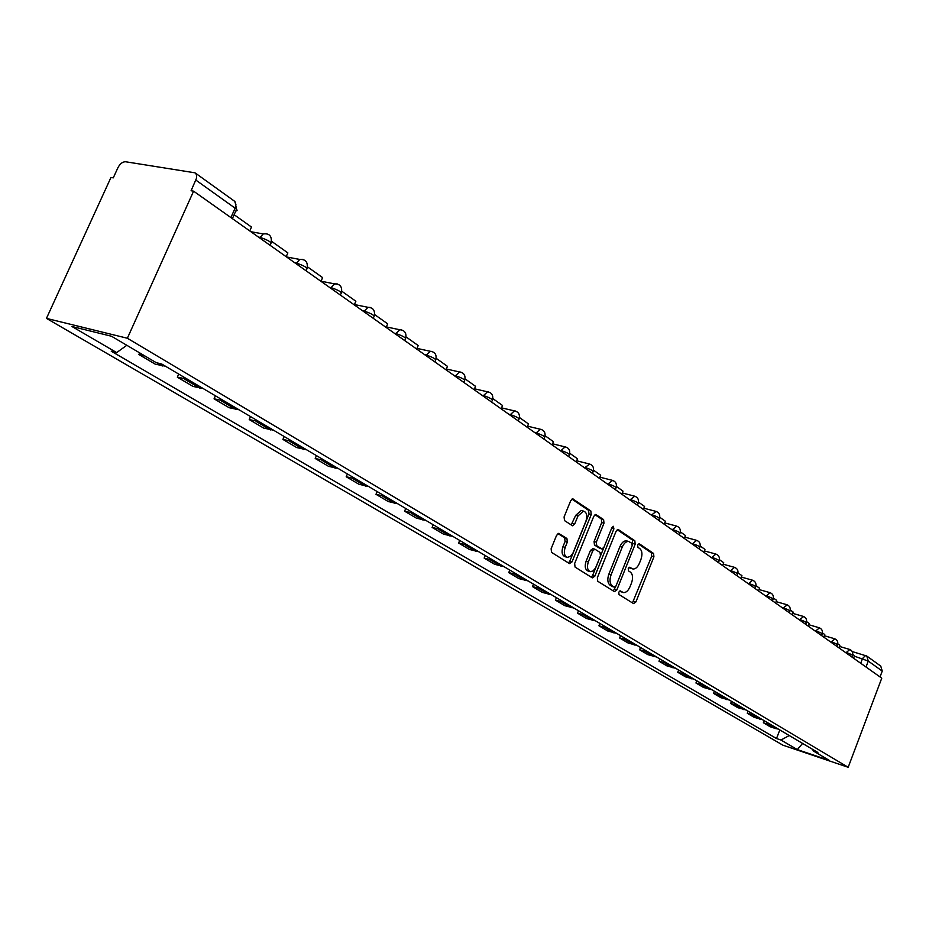 <?xml version="1.0" encoding="UTF-8"?>
<svg xmlns="http://www.w3.org/2000/svg" width="929" height="929" viewBox="0 0 929 929"><rect width="100%" height="100%" fill="white"/><g stroke="black" fill="none" stroke-linecap="round" stroke-linejoin="round"><path stroke-width="1.39" d="M618.772 592.145L619.028 594.537L633.555 603.606L635.912 601.934L653.911 556.831L653.586 553.44L639.349 543.802L637.7 544.928L637.933 547.344L639.802 548.598C642.229 550.851 642.589 554.497 640.894 559.56L639.384 563.334C637.642 567.247 635.494 569.14 632.939 569.012L629.665 567.247L628.248 568.49L628.503 570.894L630.385 572.113C632.835 574.319 633.206 577.954 631.499 583.029L629.99 586.826C628.19 590.844 625.972 592.76 623.359 592.563L620.235 590.879L618.772 592.145M559.246 533.548L556.622 535.232L551.118 548.749L551.559 552.395L569.477 563.578L572.043 561.882L591.239 514.561L590.832 510.95L572.763 498.896L570.696 500.719L564.077 516.954L564.518 520.612L572.612 525.791L574.726 523.956L577.977 515.967L583.493 511.101C586.791 512.297 587.592 515.676 585.909 521.25L572.961 553.103L570.627 556.262L567.422 557.388C564.286 556.076 563.543 552.732 565.215 547.344L567.34 542.095L566.911 538.483L558.619 533.374M127.366 338.249L193.592 191.177L881.76 678.158L848.189 767.284L127.366 338.249L46.45 318.392L782.868 745.163L848.189 767.284M597.347 577.745L597.73 581.24L614.406 591.645L616.821 589.973L635.181 544.197L634.832 540.748L618.505 529.693L616.066 531.307L597.347 577.745M592.342 577.873L575.063 567.073L574.645 563.508L593.794 516.292L595.826 514.492L603.606 519.601L603.989 523.166L596.325 542.13L596.708 545.671L601.934 548.969L604.013 547.169L611.932 527.533L613.337 526.29L613.906 528.868L594.827 576.177L592.342 577.873M193.592 191.177L191.084 190.759L196.553 178.136L196.483 174.629L195.032 172.829L125.636 161.762C122.628 161.716 120.073 163.667 117.96 167.626L113.28 177.857L110.957 177.474L46.45 318.392M867.245 656.373L880.762 666.105L882.248 671.075L868.267 661.076L854.366 656.176M880.03 676.939L882.248 671.075M771.662 725.131L769.212 724.701L775.866 728.638L778.305 729.056M775.866 728.638L770.048 726.699L763.371 722.762L764.161 720.683M769.212 724.701L763.371 722.762M748.077 711.161L747.264 713.263L754.139 717.316L762.465 719.685M755.625 715.632L747.264 713.263M731.495 701.349L730.67 703.474L737.754 707.654L746.161 710.023M739.112 705.854L730.67 703.474M714.413 691.234L713.577 693.394L720.869 697.691L729.346 700.071M722.088 695.775L713.577 693.394M696.808 680.806L695.949 683.001L703.474 687.437L712.02 689.817M704.53 685.381L695.949 683.001M678.634 670.053L677.764 672.271L685.521 676.858L694.16 679.238M686.426 674.663L677.764 672.271M659.892 658.951L658.998 661.216L667.01 665.93L675.72 668.323M667.742 663.596L658.998 661.216M640.534 647.49L639.628 649.789L647.896 654.666L656.687 657.047M648.442 652.17L639.628 649.789M620.549 635.657L619.62 637.979L628.167 643.031L637.015 645.411M628.503 640.371L619.62 637.979M599.879 623.417L598.926 625.786L607.763 631L616.705 633.381M607.903 628.167L598.926 625.786M578.512 610.771L577.536 613.175L586.675 618.563L595.686 620.944M586.582 615.555L577.536 613.175M556.401 597.684L555.414 600.122L564.867 605.696L573.959 608.077M564.53 602.491L555.414 600.122M533.501 584.12L532.491 586.605L542.281 592.388L551.454 594.746M541.688 588.974L532.491 586.605M509.789 570.081L508.755 572.612L518.905 578.593L528.136 580.95M518.022 574.958L508.755 572.612M485.205 555.53L484.148 558.097L494.669 564.298L503.982 566.644M493.496 560.431L484.148 558.097M459.704 540.434L458.612 543.035L469.528 549.48L478.923 551.803M468.042 545.369L458.612 543.035M433.228 524.757L432.113 527.417L443.447 534.094L452.911 536.405M441.612 529.716L432.113 527.417M405.729 508.477L404.591 511.182L416.366 518.127L425.9 520.414M414.16 513.458L404.591 511.182M377.139 491.546L375.978 494.309L388.217 501.521L397.821 503.797M385.605 496.562L375.978 494.309M347.4 473.941L346.203 476.751L358.942 484.264L368.616 486.506M355.912 478.981L346.203 476.751M316.441 455.605L315.21 458.473L328.471 466.3L338.214 468.506M324.976 460.668L315.21 458.473M284.169 436.502L282.915 439.429L296.734 447.581L306.547 449.752M292.74 441.577L282.915 439.429M250.528 416.587L249.227 419.56L263.65 428.072L273.521 430.197M259.121 421.673L249.227 419.56M215.4 395.789L214.065 398.82L229.126 407.703L239.043 409.794M224.005 400.887L214.065 398.82M178.693 374.062L177.323 377.162L193.069 386.441L203.045 388.473M187.321 379.16L177.323 377.162M139.629 352.857L138.897 354.495L155.364 364.214L165.385 366.177M145.017 356.039L138.897 354.495M812.666 749.401L813.281 750.934L829.342 760.421L797.314 749.587L780.964 740.041L789.232 735.536M126.808 345.286L116.671 352.59L111.271 351.22L776.505 738.543L780.964 740.041M116.671 352.59L71.939 326.497L111.538 336.263L156.165 362.624L161.809 364.063L817.868 752.478L813.281 750.934M779.803 729.939L776.505 738.543M797.314 749.587L802.586 743.432M619.504 591.099L622.825 592.4M632.277 568.827L628.933 567.503M632.44 602.921L651.705 556.216L651.38 552.825L638.316 543.988M632.289 545.253L632.614 540.132L617.251 529.739M613.303 590.96L615.799 586.35M614.313 587.105L616.008 585.932L632.15 545.706L631.906 543.279L628.596 541.444C626.053 541.375 623.928 543.279 622.209 547.135L611.085 574.796C609.366 579.951 609.761 583.633 612.281 585.839L614.313 587.105L612.443 586.559M627.203 541.05L626.367 540.817C623.835 540.759 621.698 542.652 619.98 546.507L622.209 547.135M612.095 586.454L610.063 585.177C607.543 582.971 607.148 579.29 608.867 574.145L619.98 546.507M595.013 514.701L601.353 518.986L603.606 519.601M599.867 548.342L594.467 545.044L594.072 541.491L601.737 522.551L601.353 518.986M591.262 577.188L592.597 575.515L611.805 527.835M588.336 561.871C586.71 567.108 587.395 570.383 590.379 571.672L593.074 570.929L595.489 568.072L600.459 555.972L600.064 552.441L594.839 549.167L592.737 550.978L588.336 561.871L586.094 561.221C584.48 566.458 585.154 569.721 588.138 571.021L589.81 571.509M593.004 548.679L590.496 550.34L592.737 550.978M586.094 561.221L590.496 550.34M566.76 557.191L565.169 556.726C562.033 555.426 561.29 552.081 562.951 546.693L565.087 541.456L564.646 537.833L557.981 533.548M582.146 510.741L581.229 510.486L575.701 515.34L577.977 515.967M571.161 524.978L575.701 515.34M568.409 562.916L569.791 561.221L588.974 513.958L588.568 510.346L571.95 499.105M852.729 654.434L854.541 655.711L853.588 658.22M837.807 643.82L839.874 645.295L838.91 647.827M822.444 632.893L824.766 634.553L823.779 637.131M806.593 621.629L809.205 623.487L808.207 626.1M790.254 610.016L793.169 612.083L792.135 614.743M773.392 598.032L776.621 600.331L775.576 603.014M755.985 585.665L759.55 588.196L758.494 590.925M738.009 572.879L741.934 575.666L740.854 578.442M719.441 559.676L723.737 562.742L722.634 565.552M700.234 546.031L704.937 549.376L703.81 552.232M680.365 531.911L685.497 535.557L684.348 538.46M659.799 517.29L665.385 521.262L664.212 524.211M638.502 502.148L644.563 506.456L643.367 509.452M616.426 486.459L623.011 491.139L621.78 494.182M593.538 470.19L600.668 475.253L599.402 478.354M569.779 453.294L577.501 458.787L576.212 461.934M545.114 435.759L553.452 441.693L552.128 444.898M519.485 417.539L528.485 423.938L527.126 427.201M492.823 398.587L502.531 405.497L501.149 408.818M465.069 378.869L475.543 386.313L474.127 389.692M436.177 358.327L447.453 366.34L446.001 369.788M406.043 336.902L418.201 345.542L416.703 349.06M374.608 314.559L387.695 323.861L386.162 327.438M341.767 291.218L355.865 301.24L354.286 304.886M307.441 266.82L322.618 277.608L320.993 281.324M271.535 241.285L287.862 252.897L286.19 256.706M234.131 214.704L251.492 227.048L249.762 230.926M860.718 663.26L862.484 658.591L865.526 655.491L866.792 656.048L868.267 661.076L866.025 667.022M184.302 378.962L200.037 388.264M221.021 400.666L236.071 409.561M256.149 421.429L270.56 429.941M289.79 441.321L303.609 449.485M322.049 460.389L335.299 468.216M353.008 478.679L365.724 486.204M382.725 496.249L394.953 503.472M411.303 513.133L423.055 520.089M438.778 529.379L450.089 536.068M465.232 545.021L476.124 551.454M490.709 560.082L501.207 566.284M515.27 574.598L525.396 580.579M538.959 588.591L548.725 594.374M561.813 602.108L571.254 607.694M583.9 615.161L593.016 620.549M605.232 627.772L614.046 632.986M625.867 639.976L634.391 645.016M645.829 651.775L654.074 656.652M665.152 663.19L673.142 667.916M683.86 674.245L691.594 678.82M701.987 684.963L709.489 689.399M719.569 695.356L726.838 699.653M736.616 705.436L743.676 709.605M753.152 715.214L760.003 719.267M157.047 362.856L162.366 365.991M259.865 238.068L260.155 237.406L258.506 237.104M296.142 263.743L296.421 263.093L294.772 262.779M330.794 288.269L331.072 287.63L329.435 287.305M363.936 311.726L364.203 311.099L362.589 310.762M395.673 334.173L395.928 333.569L394.326 333.221M426.074 355.691L426.33 355.099L424.727 354.739M455.245 376.326L455.489 375.746L453.898 375.386M483.231 396.137L483.475 395.568L481.907 395.197M510.126 415.17L510.369 414.601L508.802 414.229M535.987 433.471L536.219 432.914L534.674 432.542M560.872 451.076L559.56 450.147M584.829 468.03L583.517 467.113M607.903 484.369L606.614 483.452M630.164 500.116L628.875 499.21M651.635 515.316L650.37 514.411M672.375 529.983L671.11 529.089M692.407 544.162L691.141 543.268M711.765 557.864L710.511 556.982M730.484 571.114L729.253 570.232M748.611 583.935L747.38 583.064M766.146 596.348L764.927 595.489M783.147 608.367L781.939 607.52M799.614 620.026L798.417 619.178M815.581 631.325L814.396 630.489M831.072 642.287L829.899 641.451M846.11 652.936L844.937 652.1M851.881 657.012L852.404 655.619C852.567 654.98 850.523 653.946 846.284 652.495L849.803 649.545M836.948 646.445L837.482 645.04C837.656 644.389 835.577 643.321 831.246 641.858L834.857 638.885M821.55 635.552L822.095 634.147C822.293 633.473 820.179 632.382 815.755 630.884L819.459 627.888M805.687 624.323L806.233 622.918C806.465 622.221 804.317 621.106 799.788 619.573L803.585 616.566M789.336 612.757L789.882 611.34C790.138 610.62 787.955 609.482 783.321 607.914L787.223 604.884M772.452 600.808L773.009 599.391C773.3 598.659 771.07 597.486 766.332 595.884L770.002 592.656M755.033 588.475L755.591 587.058C755.916 586.304 753.651 585.096 748.797 583.458L752.56 580.207M737.034 575.748L737.591 574.331C737.963 573.541 735.652 572.31 730.67 570.627L734.537 567.352M718.442 562.591L719 561.174C719.406 560.361 717.06 559.095 711.951 557.377L715.922 554.067M699.223 548.981L699.781 547.576C700.234 546.728 697.842 545.428 692.604 543.662L696.669 540.33M679.331 534.907L679.889 533.501C680.388 532.631 677.949 531.283 672.573 529.484L676.753 526.116M658.742 520.345L659.311 518.939C659.857 518.034 657.372 516.652 651.844 514.805L656.141 511.414M637.422 505.248L637.979 503.855C638.595 502.926 636.051 501.497 630.373 499.593L634.797 496.179M615.323 489.618L615.892 488.236C616.554 487.26 613.964 485.797 608.123 483.835L612.664 480.398M592.412 473.395L592.969 472.025C593.701 471.015 591.053 469.505 585.038 467.496L589.729 464.024M568.629 456.569L569.187 455.21C569.976 454.165 567.282 452.609 561.093 450.53L565.111 446.884L565.912 447.035M543.941 439.092L544.487 437.756C545.358 436.665 542.594 435.051 536.219 432.914L540.26 429.233L541.189 429.395M518.277 420.942L518.823 419.618C519.764 418.48 516.942 416.807 510.369 414.601L514.434 410.885L515.49 411.059M491.58 402.048L492.126 400.747C493.148 399.575 490.268 397.844 483.475 395.568L487.551 391.817L488.77 391.992M463.803 382.388L464.337 381.122C465.452 379.891 462.503 378.103 455.489 375.746L459.541 371.972L460.958 372.146M434.877 361.915L435.399 360.673C436.595 359.395 433.576 357.537 426.33 355.099L430.348 351.301L431.973 351.476M404.707 340.571L405.23 339.364C406.519 338.017 403.418 336.089 395.928 333.569L399.865 329.772L401.769 329.923M373.237 318.299L373.737 317.126C375.13 315.721 371.96 313.712 364.203 311.099L368.012 307.325L370.241 307.441M340.362 295.039L340.862 293.901C342.36 292.438 339.097 290.347 331.072 287.63L334.695 283.902L337.32 283.949M306.001 270.722L306.489 269.619C308.091 268.086 304.735 265.915 296.421 263.093L299.8 259.458L302.9 259.388M270.049 245.279L270.513 244.222C272.232 242.62 268.783 240.344 260.155 237.406L263.197 233.934L266.878 233.69M230.903 217.583L235.107 208.166L195.88 180.11M232.378 218.629L235.815 210.929C237.754 210.929 237.522 210 235.107 208.166L235.931 204.392L234.561 201.245L195.566 173.212M620.142 591.506L622.349 592.168M629.595 567.933L631.801 568.571M651.38 552.825L653.586 553.44M651.705 556.216L653.911 556.831M633.717 601.284L635.912 601.934M617.89 529.518L618.505 529.693M632.614 540.132L634.832 540.748M632.963 543.581L635.181 544.197M614.615 589.311L616.821 589.973M608.867 574.145L611.085 574.796M610.063 585.177L612.281 585.839M595.652 514.48L596.302 514.666M601.737 522.551L603.989 523.166M594.072 541.491L596.325 542.13M594.467 545.044L596.708 545.671M599.298 548.18L601.527 548.818M611.665 528.253L613.906 528.868M592.597 575.515L594.827 576.177M564.646 537.833L566.911 538.483M565.087 541.456L567.34 542.095M562.951 546.693L565.215 547.344M572.461 523.329L574.726 523.956M572.589 498.896L573.298 499.082M588.568 510.346L590.832 510.95M588.974 513.958L591.239 514.561M569.791 561.221L572.043 561.882M852.52 655.34C853.182 652.425 852.137 650.439 849.396 649.359L839.444 646.421M837.586 644.749C838.272 641.788 837.215 639.767 834.416 638.687L824.313 635.726M822.211 633.833C822.897 630.814 821.828 628.77 818.995 627.69L808.741 624.706M806.36 622.581C807.069 619.515 805.966 617.437 803.086 616.345L792.681 613.349M790.022 610.98C790.73 607.856 789.615 605.743 786.689 604.651L776.11 601.644M773.16 599.008C773.88 595.826 772.742 593.677 769.758 592.586L759.028 589.555M755.741 586.652C756.485 583.4 755.323 581.229 752.281 580.137L741.377 577.083M737.765 573.89C738.52 570.569 737.336 568.362 734.235 567.271L723.157 564.205M719.185 560.71C719.952 557.307 718.744 555.066 715.574 553.974L704.333 550.909M699.978 547.076C700.756 543.604 699.525 541.317 696.285 540.237L684.859 537.148M680.109 532.967C680.899 529.414 679.633 527.091 676.324 526.023L664.723 522.922M659.532 518.37C660.345 514.724 659.044 512.367 655.653 511.298L643.867 508.209M638.235 503.251C639.059 499.512 637.724 497.108 634.24 496.063L622.267 492.962M616.159 487.586C616.995 483.73 615.625 481.292 612.037 480.258L599.89 477.169M593.259 471.34C594.119 467.368 592.702 464.883 589.009 463.885L576.677 460.796M569.5 454.478C570.371 450.379 568.908 447.859 565.111 446.884L552.581 443.807M544.824 436.967C545.706 432.74 544.197 430.162 540.26 429.233L527.556 426.167M519.183 418.77C520.089 414.392 518.498 411.768 514.434 410.885L501.555 407.854M492.521 399.842C493.438 395.301 491.778 392.619 487.551 391.817L474.498 388.81M464.767 380.147C465.696 375.409 463.954 372.68 459.541 371.972L446.338 368.999M435.852 359.628C436.804 354.681 434.969 351.905 430.348 351.301L416.993 348.387M405.718 338.249C406.67 333.046 404.719 330.225 399.865 329.772L386.383 326.915M374.271 315.93C375.223 310.449 373.144 307.58 368.012 307.325L354.437 304.538M341.431 292.623C342.383 286.806 340.142 283.902 334.695 283.902L321.051 281.208M307.093 268.26C308.033 262.059 305.595 259.121 299.8 259.458L286.538 256.95M271.175 242.771C272.058 236.094 269.41 233.156 263.197 233.934L250.876 231.716M236.535 209.362L235.072 201.744M852.195 651.554L866.792 656.048M612.327 586.536L614.417 587.163M626.367 540.817L628.596 541.444M599.704 548.331L601.678 548.9M592.597 548.528L594.839 549.167M581.229 510.486L583.493 511.101"/></g></svg>
